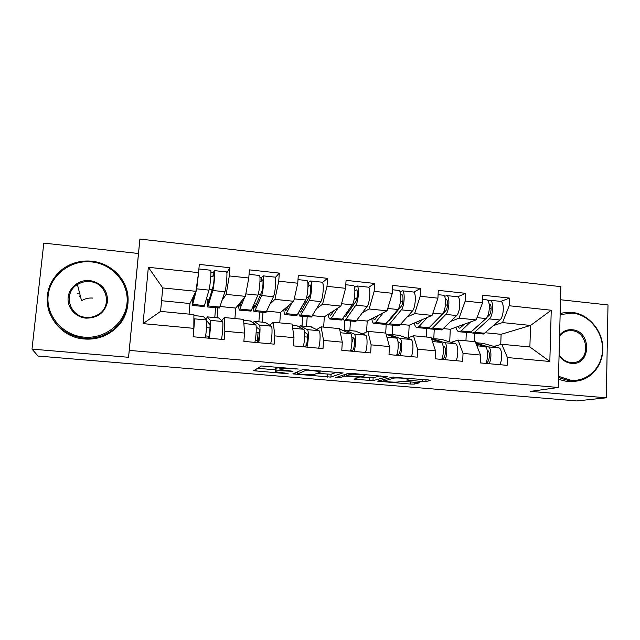 <?xml version="1.0" encoding="UTF-8"?>
<svg xmlns="http://www.w3.org/2000/svg" width="640" height="640" viewBox="0 0 640 640"><rect width="100%" height="100%" fill="white"/><g stroke="black" fill="none" stroke-linecap="round" stroke-linejoin="round"><path stroke-width="0.96" d="M298.24 369.04L261.408 365.984L253.648 370.72L285.8 373.576L288.056 373.488L275.48 371.84L275.192 371.408L275.92 371.048C277.424 370.624 281.016 370.616 286.696 371.04L292.968 371.272L280.12 369.576L279.808 369.104L280.576 368.72C282.152 368.264 285.864 368.256 291.72 368.696L298.24 369.04M77.224 293.848L78.328 293.16M422.248 381.496L425.904 381.52L430.728 380.448L428.928 380L392.288 377.168L377.656 381.176L410.704 384.08L414.184 384.104L419.632 382.76L404.248 381.336L398.152 381.928C396.328 382.472 385.464 381.848 383.8 381.112L393.576 378.192C395.376 377.6 406.712 378.224 408.456 379.016L406.616 380.04L422.248 381.496L422.352 379.44M530.512 391.384L606.296 397.808L576.768 400.936L38.048 356.048L32 349.104L128.56 357.296L129.256 350.392L558.232 387.48L530.512 391.384M343.032 372.96L302.848 369.528L292.8 373.896L330.896 377.096L343.04 372.824M351.68 373.392L387.36 376.744L372.976 380.64L354.032 379.184L359.232 377.32L347.912 376.232L344.432 376.216L339.296 377.888L335.512 377.664L348.064 373.392L351.68 373.392M465.96 340.816L466.304 332.48M426.248 336.992L426.648 328.568M385.712 333.088L386.224 323.648M344.264 330.248L344.856 320.512M302.016 325.968L302.672 316.352M257.448 340.68L258.064 332.48M258.864 321.824L259.592 312.104M129.256 350.392L139.896 239.064L560.864 286.656L558.232 387.48M500.84 301.432L509.456 298.088L482.824 295.2L482.528 302.912L476.16 319.896L450.28 329.288L443.56 328.616M509.456 298.088L509.192 305.752L551.24 310.232L549.832 361.488L507.416 357.544L507.144 365.352L480.2 362.904L480.512 355.04L463.032 353.408L462.704 361.312L435.136 358.8L435.504 350.848L417.616 349.184L417.224 357.168L389.008 354.6L389.44 346.56L371.128 344.856L370.672 352.928L341.784 350.296L342.28 342.168L323.536 340.424L323.008 348.592L293.424 345.896L293.992 337.672L274.784 335.888L274.192 344.144L243.88 341.384L244.52 333.072L224.848 331.24L224.176 339.592L193.12 336.768L193.832 328.352L143.064 323.624L148.344 267.296L198.592 272.648L195.904 291.304L189.976 303.528L161.568 300.712M226.84 272.84L229.952 267.744L199.296 264.416L198.592 272.648M229.952 267.744L229.296 275.92L248.768 278L245.384 296.352L235.736 308.056L220.032 306.504M275.248 277.584L279.32 273.104L249.4 269.856L248.768 278M279.32 273.104L278.736 281.192L297.752 283.216L293.712 301.28L280.512 312.488L266.76 311.128M322.488 282.472L327.528 278.336L298.304 275.16L297.752 283.216M327.528 278.336L327.008 286.336L345.576 288.312L340.912 306.096L324.32 316.824L312.44 315.648M368.624 287.328L374.6 283.448L346.064 280.352L345.576 288.312M374.6 283.448L374.152 291.36L392.288 293.296L387.032 310.808L367.2 321.064L357.112 320.064M413.704 292.12L420.592 288.44L392.712 285.416L392.288 293.296M420.592 288.44L420.208 296.272L437.928 298.16L432.104 315.4L409.176 325.216L400.808 324.392M457.76 296.824L465.536 293.32L438.288 290.36L437.928 298.16M465.536 293.32L465.208 301.064L482.528 302.912M451.136 342.32L458.12 340.064L475.296 341.72L480.512 355.04M476.16 319.896L459.056 318.152L450.88 321.312M449.728 341.856L450.28 329.288M433.8 338.64L434.232 329.32M458.12 340.064L463.032 353.408M465.208 301.064L459.056 318.152M407.32 338.152L413.504 335.76L431.072 337.456L435.504 350.848M432.104 315.4L414.6 313.616L407.192 317.024M408.552 337.672L409.176 325.216M392.28 334.648L392.784 325.232M413.504 335.76L417.616 349.184M420.208 296.272L414.6 313.616M353.152 338.336L353.728 338.064M362.512 333.896L367.848 331.36L385.824 333.096L389.44 346.56M387.032 310.808L369.128 308.976L362.512 312.688M366.576 331.968L367.2 321.064M349.872 330.576L350.44 321.064M367.848 331.36L371.128 344.856M374.152 291.36L369.128 308.976M316.672 329.56L321.12 326.856L339.52 328.632L342.28 342.168M340.912 306.096L322.584 304.232L316.808 308.352M323.656 327.104L324.32 316.824M306.544 326.408L307.192 316.8M321.12 326.856L323.536 340.424M327.008 286.336L322.584 304.232M269.768 325.16L273.288 322.248L292.128 324.064L293.992 337.672M293.712 301.28L274.952 299.368L270.024 304.12M279.768 322.872L280.512 312.488M262.272 322.152L262.992 312.44M273.288 322.248L274.784 335.888M278.736 281.192L274.952 299.368M221.744 320.744L224.312 317.528L243.6 319.384L244.52 333.072M245.384 296.352L226.176 294.392L222.096 300.312M234.912 318.552L235.736 308.056M217.024 317.8L217.824 307.992M224.312 317.528L224.848 331.24M229.296 275.92L226.176 294.392M214.776 317.584L215.584 307.768M195.904 291.304L162.736 287.92L160.592 311.384L193.904 314.6L193.832 328.352M189.056 314.128L189.976 303.528M160.592 311.384L143.064 323.624M148.344 267.296L162.736 287.92M128.56 357.296L138.48 253.496L43.8 243.112L32 349.104M606.296 397.808L608 304.952L560.52 299.744M138.48 253.496L139.896 239.064M493.992 346.4L501.744 344.272L529.88 346.984L530.544 325.448L502.512 322.584L493.608 325.536M500.744 344.544L501.104 334.312L530.544 325.448L551.24 310.232M501.104 334.312L485.392 332.76M474.504 341.64L474.832 333.32M501.744 344.272L507.416 357.544M529.88 346.984L549.832 361.488M509.192 305.752L502.512 322.584M279.904 367.768L276.128 368.112L275.92 371.048M275.384 368.784L276.128 368.112M257.48 368.288L275.312 369.8M317.064 373.344L331.072 374.248L337.024 372.136M308.768 370.152L306.304 370.16L297.344 374.064L313.64 374.656L320.288 372.104L320.064 371.608L308.768 370.152L308.8 369.728M380.192 375.832L373.136 377.816L372.976 380.64M359.256 376.92L373.136 377.816M364.952 375.768L364.888 375.336C363.024 374.504 351.296 373.832 349.8 374.472L346.808 375.448L348.904 375.912L361.776 376.72L364.952 375.768M210.92 272.632L213.304 272.52L214.472 270.632C215.336 270.864 213.976 286.944 212.792 290.504L207.808 306.84L207.192 301.616L207.672 299.136L207.912 303.08L208.392 302.296L213.024 286.736C213.744 284.552 214.56 274.856 214.04 274.704L212.976 276.488L210.768 276.616M226.456 271.92L226.584 271.936C227.584 272.184 226.256 288.216 224.944 291.752L219.44 307.984L207.672 306.992M192.456 298.408L192.776 301.44L194.872 293.432M210.576 270.208L210.68 270.224C211.504 270.456 210.136 286.544 208.984 290.12L204.168 306.48L192.336 305.48M198.6 272.584L196.744 288.856L192.44 305.32L192.288 298.76M212.152 289.672L209.176 289.368M193.768 297.736L192.824 297.64M196.536 286.896L198.072 276.28M207.544 299.792L206.224 299.656M209.288 299.296L207.672 299.136M206.68 320.808L209.896 324.456C210.488 324.776 209.408 336.496 208.736 337.032L207.872 338.104M209.184 338.224C210.272 332.504 211.016 320.688 210.32 320.352L207.232 316.856L206.176 319.608M221.496 339.352C222.664 333.648 223.344 321.864 222.536 321.52L218.736 317.976M206.52 327.656L210 327.984M205.64 335.936L209.008 336.24M205.328 337.88C206.392 332.144 207.152 320.32 206.496 319.992L203.416 316.504M193.424 333.176C194.272 325.448 194.528 320.656 194.184 318.816L193.888 318.392M193.856 323.632L193.856 324.912M84.056 337.12C105.32 339.12 125.28 323.032 127.024 303.104C129.08 283.208 112.752 264.04 91.808 261.928C70.896 259.52 50.248 275.072 48.152 295.408C45.744 315.72 62.76 335.416 84.056 337.12M91.928 261.208C109.624 263.072 124.672 276.712 127.576 293.384C130.56 310.04 120.96 327.648 104.688 334.784C98.128 337.64 91.232 338.76 83.992 338.168C66.288 335.664 54.48 326.312 48.576 310.12C44.656 293.408 49.504 279.608 63.112 268.704C71.752 262.712 81.352 260.216 91.928 261.208M86.008 318.152C75.408 317.248 66.984 307.464 68.144 297.36C69.152 287.248 79.384 279.4 89.888 280.552C101.576 282.944 107.472 289.824 107.584 301.208C105.224 312.392 98.04 318.032 86.008 318.152M89.824 281.64C85.336 281.232 81.2 282.2 77.416 284.544C62.864 292.824 69.128 316.552 86.136 317.352C89.904 317.672 93.456 317.008 96.792 315.336C112.936 308.032 107.624 282.64 89.824 281.64M77.416 284.544L81.536 300.752C84.944 298.616 88.664 297.728 92.704 298.08M128.04 302.536C126.776 317.64 119.032 328.664 104.8 335.624C98.28 338.456 91.432 339.576 84.256 338.984C59.336 337.528 41.008 310.92 49.592 288.544M79.152 296.312L80.24 295.648M558.52 376.336L570.952 380.28C587.648 381.864 602.32 367.328 602.52 349.504C602.96 331.704 589.048 314.744 572.568 313.096L560.136 314.56M560.16 313.656L563.008 312.88L572.184 312.4C587.928 314.008 601.608 329.224 602.752 346.288C604.056 363.344 592.48 379.096 576.808 381.056L570.528 381.176L558.496 377.52M559.6 335.184C562.888 331.176 567.08 329.368 572.168 329.752C591.96 330.936 591.256 365.936 571.36 363.344C566.248 362.728 562.152 360.096 559.072 355.432M559.088 354.728C562.008 359.36 565.968 361.976 570.976 362.592L574.248 362.496C590.96 360.752 588.568 331.552 571.744 330.68L567.84 330.848C564.472 331.544 561.712 333.304 559.568 336.144M574.904 381.336L567.576 381.624L558.448 379.344M253.896 304.552L254.848 307.616L261.744 291.784C262.768 289.656 263.512 280.064 262.664 279.88L261.064 281.584L259.952 281.776M274.752 277.112L274.952 277.128C276.48 277.432 275.272 293.288 273.464 296.736L265.936 312.568L254.352 311.592M259.96 277.856L261.36 277.664L263.12 275.856C264.52 276.152 263.288 292.048 261.592 295.512L255.072 310.568L254.104 311.568C253.592 311.168 253.312 309.384 253.264 306.208L253.36 305.84M239.072 304.008L239.84 306.128L242.224 300.192M259.24 275.44L259.424 275.464C260.776 275.744 259.536 291.664 257.88 295.136L251 311.096L239.352 310.112M244.592 297.32L239.536 309.968L239.136 310.096L238.456 304.76M260.52 294.648L258.144 294.4M247.672 283.952L245.768 294.304M241.328 302.512L240.384 302.416M256.488 304.04L254.216 303.808M299.456 311.152L300.064 312.248L301.024 311.528L309.336 296.712C310.648 294.64 311.32 285.152 310.168 284.936L307.992 286.6M321.936 282.176L322.2 282.208C324.224 282.568 323.144 298.248 320.856 301.6L311.392 317.048L299.992 316.088M307.832 282.832L310.64 280.968C312.544 281.312 311.432 297.032 309.264 300.408L300.272 315.952L299.656 316.056L298.504 312.856M284.728 308.904L285.848 310.704L288.624 305.6M306.776 280.552L307.024 280.576C308.888 280.92 307.768 296.656 305.632 300.032L296.792 315.608L285.328 314.64M291.84 302.872L286.208 313.648L285.024 314.616C284.4 314.232 284.008 312.576 283.856 309.648M309.776 295.608L306.296 298.416M295.344 293.984L294.768 296.544M287.808 307.184L286.872 307.088M305.152 300.896L304.904 304.616M302.624 308.672L300.928 308.496M344.288 316.424L345.2 316.608L345.808 315.992L355.832 301.528C357.424 299.512 358.024 290.128 356.576 289.88L354.896 290.816M368.04 287.136L368.368 287.168C370.872 287.576 369.904 303.088 367.16 306.352L355.856 321.432L344.632 320.488M354.52 287.376L357.072 285.96C359.464 286.352 358.464 301.904 355.832 305.184L345.792 319.536L344.208 320.448L342.944 318.368M329.4 313.544L330.312 315.256L330.848 315.184L334.024 310.552M353.224 285.544L353.536 285.576C355.888 285.968 354.888 301.536 352.288 304.824L341.568 320.024L330.288 319.072M338.056 307.944L331.384 318.112L329.896 319.032C329.104 318.648 328.568 317.056 328.288 314.256M357.048 297.776L354.08 299.672M333.248 311.744L332.32 311.656M347.368 311.96L347.296 313.16M347.744 313.2L346.592 313.088M388.368 321.056L389.608 320.36L401.272 306.232C403.128 304.264 403.664 294.984 401.936 294.712L400.688 295.192M413.096 291.976L413.496 292.024C416.456 292.472 415.592 307.816 412.416 310.992L399.344 325.72L388.296 324.792M400.056 291.84L402.448 290.832C405.304 291.28 404.416 306.656 401.344 309.856L389.664 323.864L387.792 324.744L386.512 323.304M373.104 318.008L374.208 319.624L374.856 319.56L378.432 315.256M398.624 290.424L399 290.464C401.816 290.904 400.92 306.296 397.88 309.504L385.368 324.344L374.264 323.408M383.24 312.768L375.568 322.472L373.792 323.36C372.84 322.968 372.168 321.416 371.76 318.704M402.888 300.96L400.328 302.296M377.688 316.208L376.76 316.12M391.864 317.632L391.24 317.568M431.88 325.112L445.696 310.832C447.808 308.92 448.272 299.736 446.28 299.432L445.424 299.624M457.152 296.712L457.608 296.76C461 297.264 460.248 312.44 456.656 315.536L441.904 329.912L431.024 329M444.536 296.336L446.808 295.6C450.104 296.088 449.32 311.312 445.832 314.424L432.584 328.112L430.44 328.944L429.192 327.912M415.88 322.344L417.168 323.896L417.92 323.848L421.88 319.776M443 295.192L443.432 295.24C446.696 295.728 445.904 310.952 442.448 314.08L428.232 328.568L417.288 327.648M427.432 317.4L418.792 326.744L416.736 327.592C415.64 327.192 414.832 325.672 414.312 323.024M447.568 304.568L445.368 305.536M421.152 320.576L420.24 320.48M258.624 342.728C260.024 337.104 260.52 325.408 259.384 325.032L254.232 321.376L253.088 322.808M256.2 327.024L258.952 329.08C259.92 329.44 258.872 341.016 257.824 341.512L256.512 342.536M270.64 343.824C272.12 338.224 272.56 326.56 271.312 326.176L265.368 322.464M256.168 332.296L259.328 332.592M255.248 340.472L258.224 340.744M254.856 342.384C256.24 336.752 256.752 325.048 255.648 324.68L250.384 321.024M244.144 327.432L243.936 324.312M306.896 347.12C308.6 341.592 308.864 330.016 307.304 329.608L300.176 325.792L298.928 326.68M304.576 332.32L306.864 333.608C308.192 333.992 307.176 345.44 305.768 345.896L304.024 346.864M318.632 348.192C320.416 342.688 320.616 331.136 318.96 330.72L310.96 326.848M304.64 336.832L307.496 337.104M303.216 346.792C304.904 341.248 305.184 329.664 303.656 329.256L296.312 325.44M354.04 351.416C356.04 345.976 356.072 334.52 354.12 334.072L345.104 330.112L343.76 330.712M351.832 337.184L353.664 338.024C355.336 338.44 354.352 349.752 352.608 350.168L350.456 351.088C352.432 345.648 352.48 334.176 350.552 333.728L341.224 329.752M365.512 352.464C367.576 347.048 367.56 335.608 365.504 335.16L355.544 331.128M351.984 341.264L352.416 341.304L353.312 337.864M400.104 355.608C402.376 350.264 402.2 338.912 399.864 338.432L389.048 334.336L387.624 334.752M398.016 341.792L399.4 342.336C401.4 342.784 400.448 353.968 398.368 354.352L396.744 354.904M411.312 356.632C413.648 351.304 413.424 339.984 410.992 339.496L399.16 335.328M396.6 355.288C398.856 349.936 398.688 338.576 396.376 338.104L386.112 334.176M443.144 346.224L444.096 346.56C446.408 347.032 445.488 358.088 443.104 358.44L441.96 358.76M445.12 359.712C447.656 354.448 447.272 343.208 444.568 342.696L431.392 338.424M456.072 360.704C458.672 355.464 458.24 344.256 455.448 343.736L441.84 339.432M441.696 359.4C444.216 354.128 443.84 342.88 441.168 342.376L431.624 339.128M500.24 301.344L500.744 301.4C504.56 301.944 503.904 316.96 499.92 319.976L483.56 334.024L472.84 333.12M488.008 300.8L490.184 300.264C493.904 300.8 493.224 315.856 489.336 318.888L474.592 332.256L472.184 333.056L470.984 332.272M457.752 326.576L459.2 328.08L460.056 328.04L464.4 324.168M486.4 299.856L486.888 299.904C490.568 300.44 489.88 315.504 486.024 318.552L470.176 332.704L459.4 331.8M470.656 321.896L461.088 330.928L458.768 331.736C457.528 331.328 456.592 329.824 455.96 327.224M491.168 308.392L489.312 309.096M463.68 324.848L462.776 324.752M487.064 317.224L489.128 315.328C491.48 313.464 491.888 304.376 489.64 304.048L489.144 304.048M487.264 350.512L487.8 350.68C490.408 351.176 489.512 362.112 486.84 362.432L486.144 362.592M489.128 363.712C491.912 358.536 491.336 347.408 488.28 346.872L475.816 343.04M499.832 364.688C502.68 359.536 502.056 348.432 498.92 347.88L483.608 343.448M485.776 363.408C488.544 358.232 487.976 347.088 484.952 346.552L476.12 343.824M291.744 368.272L291.72 368.696M280.68 367.32L280.576 368.72M279.936 367.256L279.808 369.104M290.672 370.976L290.64 371.376M286.728 370.632L286.696 371.04M275.408 368.488L275.192 371.408M256.12 369.088L255.968 371.072M295.8 368.616L295.776 369.048M331.072 374.248L330.896 377.096M327.712 374.24L327.528 377.088M295.152 372.872L295.048 374.352M306.344 369.52L306.304 370.16M297.432 371.88L297.296 373.968M313.04 370.088L313.016 370.52M369.712 377.8L369.552 380.616M356.064 378.432L356 379.48M357.248 376.616L357.224 377.016M347.936 375.808L347.912 376.232M344.536 374.56L344.432 376.216M339.392 376.272L339.296 377.888M349.872 373.296L349.8 374.472M346.912 373.776L346.808 375.448M393.632 377.08L393.576 378.192M383.888 379.392L383.816 380.72M414.28 382.184L414.184 384.104M410.808 381.896L410.704 384.08M379.6 380.52L379.552 381.464M425.984 379.744L425.904 381.52M213.304 272.52L212.976 276.488M208.984 290.12L196.744 288.856M204.512 305.576L192.744 304.408M224.944 291.752L212.792 290.504M219.84 307.088L208.16 305.936M210.32 320.352L222.536 321.52M207.248 316.872L218.952 318M194.184 318.816L206.496 319.992M193.904 315.592L203.592 316.52M261.36 277.664L261.064 281.584M257.88 295.136L245.92 293.904M251.504 310.216L240.008 309.08M273.464 296.736L261.592 295.512M266.488 311.696L255.072 310.568M308.312 282.688L308.048 286.568M310.304 285.056L309.856 285.008M305.632 300.032L294.248 298.864M297.448 314.76L286.208 313.648M320.856 301.6L309.264 300.408M312.104 316.2L300.944 315.104M356.752 290.008L356.184 289.944M352.288 304.824L341.536 303.72M342.376 319.192L331.384 318.112M367.16 306.352L355.832 305.184M356.712 320.608L345.792 319.536M402.152 294.84L401.472 294.768M397.88 309.504L387.736 308.464M386.32 323.536L375.568 322.472M412.416 310.992L401.344 309.856M400.344 324.92L389.664 323.864M446.528 299.56L445.744 299.48M442.448 314.08L432.88 313.096M429.312 327.784L418.792 326.744M456.656 315.536L445.832 314.424M443.032 329.144L432.584 328.112M259.384 325.032L271.312 326.176M254.256 321.392L265.696 322.496L254.232 321.376M243.88 323.56L255.648 324.68M250.656 321.032L243.672 320.36L250.68 321.048M307.304 329.608L318.96 330.72M300.208 325.808L311.392 326.888M292.696 328.216L303.656 329.256M296.68 325.456L292.264 325.032L296.712 325.472M354.12 334.072L365.504 335.16M345.144 330.128L356.088 331.184M340.36 332.76L350.552 333.728M341.688 329.784L339.72 329.6L341.728 329.8M399.864 338.432L410.992 339.496M389.096 334.36L399.8 335.384M386.928 337.2L396.376 338.104M444.568 342.696L455.448 343.736M432.096 338.496L442.568 339.496M432.424 341.544L441.168 342.376M489.92 304.176L489.152 304.096M486.024 318.552L477.016 317.624M471.392 331.944L461.088 330.928M499.92 319.976L489.336 318.888M484.816 333.272L474.592 332.256M488.28 346.872L498.92 347.88M484.36 343.504L475.672 342.672L484.424 343.52M476.888 345.784L484.952 346.552M320.128 370.696L320.064 371.608M359.264 376.776L359.232 377.32M364.928 374.528L364.888 375.336M408.496 378.248L408.456 379.016M210.68 270.224L198.912 268.96M226.584 271.936L214.472 270.632M207.232 316.856L218.936 317.984M193.904 315.576L203.576 316.504M104.8 335.624L104.688 334.784M567.84 330.848L566.128 331.304M573.816 381.496L576.808 381.056M259.424 275.464L249.048 274.344M274.952 277.128L263.12 275.856M307.024 280.576L298 279.608M322.2 282.208L310.64 280.968M353.536 285.576L345.792 284.744M368.368 287.168L357.072 285.96M399 290.464L392.48 289.76M413.496 292.024L402.448 290.832M443.432 295.24L438.088 294.664M417.576 323.936L417.168 323.896M457.608 296.76L446.808 295.6M300.176 325.792L311.36 326.872M345.104 330.112L356.04 331.168M389.048 334.336L399.744 335.368M432.04 338.472L442.512 339.48M486.888 299.904L482.664 299.456M459.664 328.128L459.2 328.08M500.744 301.4L490.184 300.264"/></g></svg>
